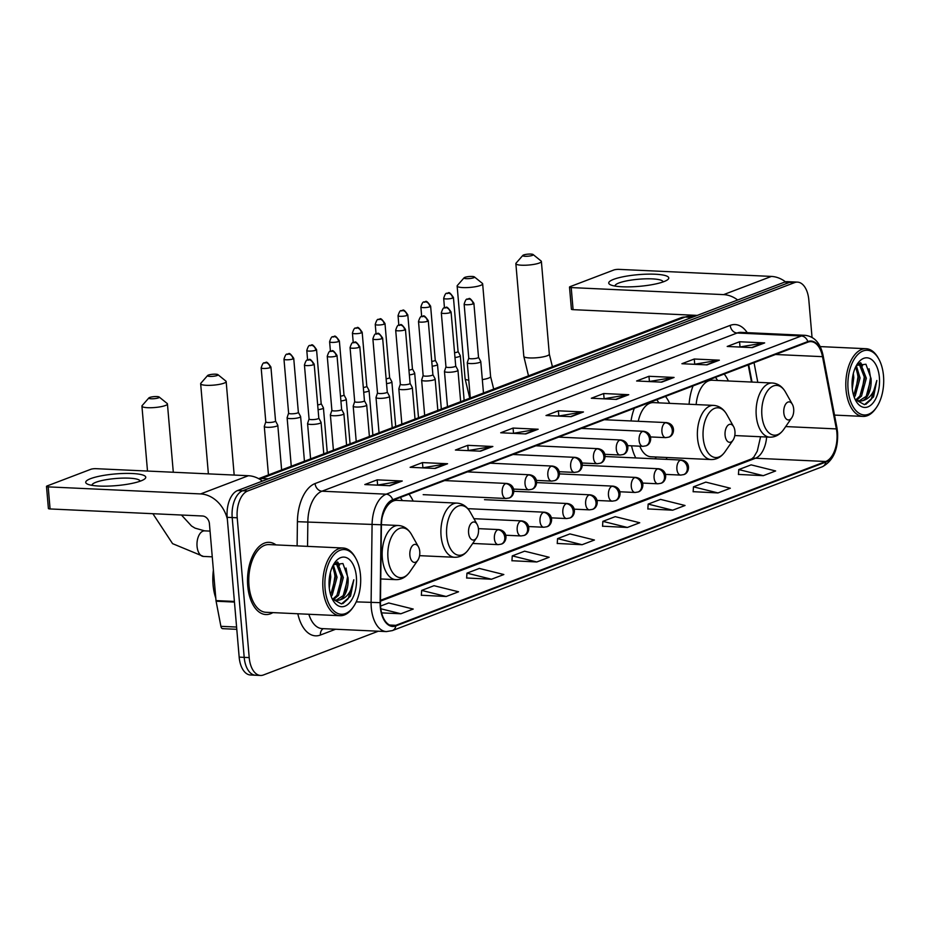 <?xml version="1.0" encoding="UTF-8"?>
<svg xmlns="http://www.w3.org/2000/svg" width="930" height="930" viewBox="0 0 930 930"><rect width="100%" height="100%" fill="white"/><g stroke="black" fill="none" stroke-linecap="round" stroke-linejoin="round"><path stroke-width="1.4" d="M413.164 501.084A39.909 22.029 92.6 0 0 408.979 494.156M669.635 403.353A39.909 22.029 92.6 0 0 665.462 396.413M634.33 408.282A39.909 22.029 92.6 0 0 631.017 420.953M728.364 380.975A39.909 22.029 92.6 0 0 724.191 374.034M693.059 385.904A39.909 22.029 92.6 0 0 689.084 404.259M751.498 382.044L748.208 364.886M631.563 445.807A39.909 22.029 92.6 0 0 635.771 457.932M666.031 459.339A39.909 22.029 92.6 0 0 667.136 457.514M812.029 337.346L808.821 299.972A22.587 12.474 92.6 0 0 797.51 282.116L787.478 281.651A22.587 12.474 92.6 0 0 784.548 282.139L237.65 490.529A22.587 12.474 92.6 0 0 227.187 517.324L239.173 657.138A22.587 12.474 92.6 0 0 250.484 674.994L255.506 675.227A22.587 12.474 92.6 0 1 244.195 657.371A22.587 12.474 92.6 0 0 255.506 675.227L260.516 675.459A22.587 12.474 92.6 0 0 263.457 674.971L378.301 631.214M792.5 281.883A22.587 12.474 92.6 0 0 789.558 282.371L242.66 490.761A22.587 12.474 92.6 0 0 232.198 517.545L244.195 657.371L232.198 517.545A22.587 12.474 92.6 0 1 242.66 490.761L789.558 282.371A22.587 12.474 92.6 0 1 792.5 281.883M276.012 544.91A36.142 19.949 92.6 0 0 269.177 542.33A36.142 19.949 92.6 0 0 247.74 585.97A36.142 19.949 92.6 0 0 265.841 614.544A36.142 19.949 92.6 0 0 272.885 612.603A36.142 19.949 92.6 0 1 265.841 614.544A36.142 19.949 92.6 0 1 247.74 585.97A36.142 19.949 92.6 0 1 269.177 542.33A36.142 19.949 92.6 0 1 276.012 544.91M836.907 432.915A24.099 13.299 -87.4 0 1 825.747 461.489L395.808 625.32A24.099 13.299 -87.4 0 1 392.681 625.844A24.099 13.299 -87.4 0 1 380.463 602.628L381.428 524.741A24.099 13.299 -87.4 0 1 392.739 500.34L807.868 342.159A24.099 13.299 -87.4 0 1 810.995 341.636A24.099 13.299 -87.4 0 1 822.515 356.667L836.361 428.904A24.099 13.299 -87.4 0 1 836.907 432.915M837.233 432.799A24.703 13.636 92.6 0 0 836.675 428.684L822.829 356.446A24.703 13.636 92.6 0 0 807.821 341.566L392.693 499.747A24.703 13.636 92.6 0 0 381.102 524.764L380.126 602.652A24.703 13.636 92.6 0 0 395.855 625.913L825.794 462.082A24.703 13.636 92.6 0 0 837.233 432.799M421.348 595.246L446.179 596.502L458.537 591.794L434.019 585.702L421.662 590.411L421.337 595.351M466.651 577.983L491.482 579.239L503.839 574.531L479.322 568.439L466.965 573.147L466.639 578.088M511.953 560.72L536.784 561.976L549.142 557.268L524.613 551.176L512.267 555.884L511.942 560.837M738.443 474.416L763.286 475.672L775.632 470.964L751.115 464.861L738.769 469.569L738.443 474.521M693.152 491.679L717.983 492.935L730.341 488.227L705.823 482.124L693.466 486.832L693.141 491.784M647.85 508.931L672.681 510.198L685.038 505.49L660.521 499.387L648.163 504.095L647.838 509.047M602.547 526.194L627.378 527.461L639.735 522.753L615.218 516.65L602.861 521.358L602.547 526.31M557.244 543.457L582.087 544.713L594.433 540.016L569.916 533.913L557.558 538.621L557.244 543.573M797.51 282.116A22.587 12.474 92.6 0 0 794.58 282.604L247.682 490.994A22.587 12.474 92.6 0 0 237.22 517.778L249.205 657.603A22.587 12.474 92.6 0 0 260.516 675.459M480.508 451.19L455.409 450.039L467.767 445.331L492.853 446.493L480.508 451.19M435.205 468.453L410.118 467.302L422.464 462.594L447.563 463.745L435.205 468.453M389.902 485.716L364.816 484.553L377.173 479.845L402.26 481.008L389.902 485.716M616.404 399.412L591.317 398.249L603.663 393.541L628.761 394.704L616.404 399.412M661.707 382.149L636.62 380.986L648.966 376.278L674.064 377.441L661.707 382.149M707.009 364.886L681.911 363.723L694.268 359.015L719.355 360.177L707.009 364.886M752.3 347.622L727.213 346.46L739.571 341.752L764.658 342.914L752.3 347.622M525.799 433.938L500.712 432.776L513.069 428.067L538.156 429.23L525.799 433.938M571.101 416.675L546.015 415.512L558.372 410.804L583.459 411.967L571.101 416.675M381.625 612.87L400.877 613.765L413.234 609.057L388.717 602.966L380.556 606.069M558.372 410.804L558.814 415.931M558.407 416.082L582.599 412.013A6.022 4.883 69.1 0 1 583.459 411.967M513.069 428.067L513.511 433.194M513.104 433.345L537.296 429.276A6.022 4.883 69.1 0 1 538.156 429.23M739.571 341.752L740.013 346.878M739.606 347.041L763.797 342.961A6.022 4.883 69.1 0 1 764.658 342.914M694.268 359.015L694.71 364.142M694.303 364.293L718.495 360.224A6.022 4.883 69.1 0 1 719.355 360.177M648.966 376.278L649.407 381.405M649 381.556L673.192 377.487A6.022 4.883 69.1 0 1 674.064 377.441M603.663 393.541L604.105 398.668M603.698 398.819L627.889 394.75A6.022 4.883 69.1 0 1 628.761 394.704M377.173 479.845L377.603 484.972M377.196 485.135L401.4 481.066A6.022 4.883 69.1 0 1 402.26 481.008M422.464 462.594L422.906 467.72M422.499 467.871L446.691 463.803A6.022 4.883 69.1 0 1 447.563 463.745M467.767 445.331L468.209 450.457M467.802 450.608L491.993 446.54A6.022 4.883 69.1 0 1 492.853 446.493M582.087 544.713L557.558 538.621M627.378 527.461L602.861 521.358M672.681 510.198L648.163 504.095M717.983 492.935L693.466 486.832M763.286 475.672L738.769 469.569M536.784 561.976L512.267 555.884M491.482 579.239L466.965 573.147M446.179 596.502L421.662 590.411M400.877 613.765L380.835 608.778M613.649 279.337A30.12 5.859 175.1 0 1 652 274.129A30.12 5.859 175.1 0 1 667.101 280.093A30.12 5.859 175.1 0 1 663.834 281.651A30.12 5.859 175.1 0 1 635.55 286.614A30.12 5.859 175.1 0 1 610.731 284.917A30.12 5.859 175.1 0 1 613.649 279.337M663.044 281.941A24.099 4.697 -4.9 0 0 663.044 281.837A24.099 4.697 -4.9 0 0 645.722 278.826A24.099 4.697 -4.9 0 0 618.962 282.964A24.099 4.697 -4.9 0 0 615.032 285.952A24.099 4.697 -4.9 0 0 615.044 286.056M785.513 281.837A30.12 24.424 -110.9 0 0 771.4 276.419L618.973 269.375A3.767 0.732 -4.9 0 0 613.777 270.014L570.125 286.649A3.767 0.732 -4.9 0 0 569.509 287.114A3.767 0.732 -4.9 0 0 571.206 287.579L573.089 309.655L697.256 315.398M737.676 299.995A30.12 24.424 -110.9 0 0 723.621 294.624L571.206 287.579M573.089 309.655A3.767 0.732 175.1 0 1 571.404 309.19L569.509 287.114M848.079 389.368A32.376 17.868 92.6 0 0 876.49 407.41A32.376 17.868 92.6 0 0 883.5 375.871A32.376 17.868 92.6 0 0 878.734 358.922A32.376 17.868 92.6 0 0 857.867 354.481A32.376 17.868 92.6 0 0 848.079 389.368M878.734 358.922L878.071 357.759A33.887 18.705 92.6 0 0 866.097 348.715A33.887 18.705 92.6 0 0 846.009 389.624A33.887 18.705 92.6 0 0 862.97 416.408A33.887 18.705 92.6 0 0 875.735 408.502L876.49 407.41M853.345 373.395L853.787 377.661L852.287 388.682M856.332 365.63L860.064 377.952L855.24 395.796L854.182 397.11M855.693 366.862L858.495 377.882L853.694 395.68M858.739 363.479L860.866 364.327L866.33 378.243L861.506 396.087L856.53 400.307M858.332 363.735L859.297 364.246L864.761 378.173L859.936 396.017L855.774 399.853M852.206 380.231L852.101 381.707M855.228 399.598L864.482 404.655L873.537 396.912L876.827 380.486C874.77 392.135 869.934 398.9 862.319 400.784A18.821 10.393 92.6 0 0 871.038 378.464L866.214 396.308L858.843 401.097M862.319 400.784L859.634 401.179L855.123 399.377M879.385 377.441A24.854 13.718 92.6 0 0 857.646 363.502A24.854 13.718 92.6 0 0 852.206 387.798A24.854 13.718 92.6 0 0 855.914 400.9A24.854 13.718 92.6 0 0 871.898 404.19A24.854 13.718 92.6 0 0 879.385 377.441M871.038 378.464L865.935 364.235L856.472 365.374M876.827 380.486L871.154 399.493L865.865 404.329M869.062 368.78L870.527 377.487L867.934 393.437M860.064 362.874L861.087 364.479M863.028 369.303L864.249 377.196L861.668 393.146M856.763 369.024L857.983 376.906L855.391 392.855M860.692 362.7L862.552 365.85M523.602 254.983A5.266 1.023 -4.9 0 0 522.823 255.425A5.266 1.023 -4.9 0 0 526.031 256.296A5.266 1.023 -4.9 0 0 532.379 255.39A5.266 1.023 -4.9 0 0 533.123 254.541A5.266 1.023 -4.9 0 0 528.938 254.088A5.266 1.023 -4.9 0 0 523.602 254.983M533.123 254.541L541.074 260.981A12.799 2.488 175.1 0 1 541.376 261.446A12.799 2.488 175.1 0 1 539.284 263.039A12.799 2.488 175.1 0 1 525.066 265.236A12.799 2.488 175.1 0 1 515.859 263.632A12.799 2.488 175.1 0 1 516.08 263.12L522.823 255.425M783.804 412.792A9.033 4.987 92.6 0 0 791.732 417.826A9.033 4.987 92.6 0 0 793.685 409.026A9.033 4.987 92.6 0 0 792.348 404.294A9.033 4.987 92.6 0 0 786.536 403.05A9.033 4.987 92.6 0 0 783.804 412.792M717.565 380.475L717.228 379.917A35.77 19.739 92.6 0 0 715.461 377.359M734.781 435.554L769.842 437.17A27.11 14.961 92.6 0 1 756.264 415.745A27.11 14.961 92.6 0 1 772.342 383.009L712.217 380.231A27.11 14.961 92.6 0 0 696.152 404.585M464.872 277.361A5.266 1.023 -4.9 0 0 464.093 277.803A5.266 1.023 -4.9 0 0 467.302 278.675A5.266 1.023 -4.9 0 0 473.649 277.768A5.266 1.023 -4.9 0 0 474.393 276.919A5.266 1.023 -4.9 0 0 470.208 276.466A5.266 1.023 -4.9 0 0 464.872 277.361M474.393 276.919L482.356 283.359A12.799 2.488 175.1 0 1 482.647 283.824A12.799 2.488 175.1 0 1 480.554 285.417A12.799 2.488 175.1 0 1 466.337 287.614A12.799 2.488 175.1 0 1 457.142 286.01A12.799 2.488 175.1 0 1 457.351 285.498L464.093 277.803M725.075 435.17A9.033 4.987 92.6 0 0 733.003 440.204A9.033 4.987 92.6 0 0 734.956 431.404A9.033 4.987 92.6 0 0 733.631 426.672A9.033 4.987 92.6 0 0 727.806 425.428A9.033 4.987 92.6 0 0 725.075 435.17M639.828 446.191A27.11 14.961 92.6 0 0 650.988 456.77L711.113 459.548C716.646 459.641 721.285 457.037 725.028 451.736A24.901 13.741 92.6 0 1 703.185 437.867A24.901 13.741 92.6 0 1 710.706 411.025A24.901 13.741 92.6 0 1 726.749 414.443C723.517 408.828 719.134 405.805 713.624 405.387A27.11 14.961 92.6 0 0 697.535 438.123A27.11 14.961 92.6 0 0 711.113 459.548M654.929 458.816A35.77 19.739 92.6 0 0 655.941 457.537L656.336 457.014M658.835 402.853L658.498 402.295A35.77 19.739 92.6 0 0 656.743 399.737M713.624 405.387L653.488 402.609A27.11 14.961 92.6 0 0 638.271 421.29M208.39 375.092A5.266 1.023 -4.9 0 0 207.611 375.534A5.266 1.023 -4.9 0 0 210.819 376.406A5.266 1.023 -4.9 0 0 217.167 375.499A5.266 1.023 -4.9 0 0 217.911 374.651A5.266 1.023 -4.9 0 0 213.737 374.197A5.266 1.023 -4.9 0 0 208.39 375.092M217.911 374.651L225.874 381.091A12.799 2.488 175.1 0 1 226.164 381.556A12.799 2.488 175.1 0 1 224.072 383.148A12.799 2.488 175.1 0 1 209.855 385.346A12.799 2.488 175.1 0 1 200.659 383.741A12.799 2.488 175.1 0 1 200.868 383.23L207.611 375.534M468.592 532.902A9.033 4.987 92.6 0 0 476.52 537.935A9.033 4.987 92.6 0 0 478.485 529.135A9.033 4.987 92.6 0 0 477.148 524.404A9.033 4.987 92.6 0 0 471.324 523.16A9.033 4.987 92.6 0 0 468.592 532.902M402.353 500.584L402.016 500.026A35.77 19.739 92.6 0 0 400.26 497.48M419.57 555.663L454.631 557.279A27.11 14.961 92.6 0 1 441.064 535.854A27.11 14.961 92.6 0 1 457.142 503.118L397.005 500.34A27.11 14.961 92.6 0 0 382.102 517.661M149.66 397.47A5.266 1.023 -4.9 0 0 148.893 397.912A5.266 1.023 -4.9 0 0 152.102 398.784A5.266 1.023 -4.9 0 0 158.449 397.877A5.266 1.023 -4.9 0 0 159.181 397.029A5.266 1.023 -4.9 0 0 155.008 396.575A5.266 1.023 -4.9 0 0 149.66 397.47M159.181 397.029L167.144 403.469A12.799 2.488 175.1 0 1 167.435 403.934A12.799 2.488 175.1 0 1 165.354 405.526A12.799 2.488 175.1 0 1 151.137 407.724A12.799 2.488 175.1 0 1 141.93 406.119A12.799 2.488 175.1 0 1 142.139 405.608L148.893 397.912M409.874 555.28A9.033 4.987 92.6 0 0 417.791 560.313A9.033 4.987 92.6 0 0 419.756 551.513A9.033 4.987 92.6 0 0 418.419 546.782A9.033 4.987 92.6 0 0 412.606 545.538A9.033 4.987 92.6 0 0 409.874 555.28M454.979 357.515A6.777 1.314 -4.9 0 0 459.211 356.597A6.777 1.314 -4.9 0 0 460.327 355.748A6.777 1.314 -4.9 0 0 460.292 355.644L458.06 351.459A4.894 0.953 -4.9 0 0 458.048 351.424M454.572 352.726A4.894 0.953 -4.9 0 0 457.269 352.11A4.894 0.953 -4.9 0 0 458.072 351.494L453.433 297.484C447.609 288.835 448.702 294.636 446.819 293.334A4.894 3.964 -110.9 0 1 448.155 293.124A4.894 3.964 69.1 0 1 452.643 298.088A4.894 0.953 -4.9 0 0 453.433 297.484M432.171 366.199A6.777 1.314 -4.9 0 0 436.403 365.292A6.777 1.314 -4.9 0 0 437.507 364.444A6.777 1.314 -4.9 0 0 437.472 364.339L435.252 360.154A4.894 0.953 -4.9 0 1 435.252 360.189A4.894 0.953 -4.9 0 1 434.45 360.805A4.894 0.953 -4.9 0 1 431.752 361.41M409.351 374.895A6.777 1.314 -4.9 0 0 413.583 373.976A6.777 1.314 -4.9 0 0 414.687 373.139A6.777 1.314 -4.9 0 0 414.664 373.035L412.432 368.85A4.894 0.953 -4.9 0 0 412.42 368.815M408.944 370.105A4.894 0.953 -4.9 0 0 411.641 369.489A4.894 0.953 -4.9 0 0 412.443 368.885L407.805 314.875C401.981 306.226 403.074 312.027 401.19 310.713A4.894 3.964 -110.9 0 1 402.516 310.504A4.894 3.964 69.1 0 1 407.003 315.479A4.894 0.953 -4.9 0 0 407.805 314.875M386.531 383.59A6.777 1.314 -4.9 0 0 390.774 382.672A6.777 1.314 -4.9 0 0 391.879 381.835A6.777 1.314 -4.9 0 0 391.844 381.73L389.624 377.545A4.894 0.953 -4.9 0 1 389.624 377.58A4.894 0.953 -4.9 0 1 388.821 378.185A4.894 0.953 -4.9 0 1 386.124 378.801M363.723 392.286A6.777 1.314 -4.9 0 0 367.954 391.367A6.777 1.314 -4.9 0 0 369.059 390.53A6.777 1.314 -4.9 0 0 369.036 390.426L366.804 386.229M363.316 387.496A4.894 0.953 -4.9 0 0 366.013 386.88A4.894 0.953 -4.9 0 0 366.804 386.276A4.894 0.953 -4.9 0 0 366.78 386.194M340.903 400.981A6.777 1.314 -4.9 0 0 345.146 400.063A6.777 1.314 -4.9 0 0 346.251 399.226A6.777 1.314 -4.9 0 0 346.216 399.121L343.995 394.925A4.894 0.953 -4.9 0 1 343.995 394.971A4.894 0.953 -4.9 0 1 343.193 395.575A4.894 0.953 -4.9 0 1 340.496 396.192M318.095 409.677A6.777 1.314 -4.9 0 0 322.326 408.758A6.777 1.314 -4.9 0 0 323.431 407.921A6.777 1.314 -4.9 0 0 323.396 407.805L321.175 403.62M317.676 404.887A4.894 0.953 -4.9 0 0 320.385 404.271A4.894 0.953 -4.9 0 0 321.175 403.667A4.894 0.953 -4.9 0 0 321.152 403.585M288.602 413.153L287.126 417.651A6.777 1.314 -4.9 0 0 287.114 417.768A6.777 1.314 -4.9 0 0 290.16 418.605A6.777 1.314 -4.9 0 0 299.507 417.454A6.777 1.314 -4.9 0 0 300.623 416.605A6.777 1.314 -4.9 0 0 300.588 416.5L298.356 412.316A4.894 0.953 -4.9 0 0 298.344 412.281M288.626 413.106A4.894 0.953 -4.9 0 0 288.614 413.187A4.894 0.953 -4.9 0 0 290.811 413.792A4.894 0.953 -4.9 0 0 297.565 412.967A4.894 0.953 -4.9 0 0 298.367 412.35L293.729 358.341C287.905 349.692 288.998 355.493 287.114 354.179A4.894 3.964 -110.9 0 1 288.451 353.97A4.894 3.964 69.1 0 1 292.938 358.945A4.894 0.953 -4.9 0 0 293.729 358.341M265.806 421.801A4.894 0.953 -4.9 0 0 265.794 421.883L264.318 426.347A6.777 1.314 -4.9 0 0 264.294 426.463A6.777 1.314 -4.9 0 0 267.34 427.3A6.777 1.314 -4.9 0 0 276.698 426.138A6.777 1.314 -4.9 0 0 277.803 425.301A6.777 1.314 -4.9 0 0 277.768 425.196L275.547 421.011M270.119 367.641A4.894 0.953 -4.9 0 0 270.921 367.036C265.096 358.387 266.178 364.188 264.294 362.874A4.894 3.964 -110.9 0 1 265.631 362.665A4.894 3.964 69.1 0 1 270.119 367.641A4.894 0.953 -4.9 0 1 264.69 368.478A4.894 0.953 -4.9 0 1 261.167 367.873L265.794 421.883A4.894 0.953 -4.9 0 0 267.991 422.487A4.894 0.953 -4.9 0 0 274.745 421.65A4.894 0.953 -4.9 0 0 275.547 421.046A4.894 0.953 -4.9 0 0 275.524 420.976M468.767 358.12L467.29 362.619A6.777 1.314 -4.9 0 0 467.279 362.735A6.777 1.314 -4.9 0 0 470.324 363.56A6.777 1.314 -4.9 0 0 477.288 363.049A6.777 1.314 -4.9 0 0 480.775 361.572A6.777 1.314 -4.9 0 0 480.752 361.468L478.52 357.283A4.894 0.953 -4.9 0 0 478.497 357.248M468.778 358.073A4.894 0.953 -4.9 0 0 468.767 358.155A4.894 0.953 -4.9 0 0 470.975 358.759A4.894 0.953 -4.9 0 0 477.729 357.922A4.894 0.953 -4.9 0 0 478.52 357.318L473.893 303.308C468.069 294.659 469.162 300.46 467.279 299.146A4.894 3.964 -110.9 0 1 468.604 298.937A4.894 3.964 69.1 0 1 473.091 303.912A4.894 0.953 -4.9 0 0 473.893 303.308M447.504 372.256A6.777 1.314 -4.9 0 0 454.468 371.733A6.777 1.314 -4.9 0 0 457.967 370.268A6.777 1.314 -4.9 0 0 457.932 370.163L455.712 365.978A4.894 0.953 -4.9 0 1 455.712 366.013A4.894 0.953 -4.9 0 1 454.91 366.618A4.894 0.953 -4.9 0 1 448.155 367.455A4.894 0.953 -4.9 0 1 445.958 366.85L444.47 371.314A6.777 1.314 -4.9 0 0 444.459 371.43A6.777 1.314 -4.9 0 0 447.504 372.256M445.97 366.769A4.894 0.953 -4.9 0 0 445.958 366.85L441.32 312.829A4.894 0.953 -4.9 0 0 444.842 313.445A4.894 0.953 -4.9 0 0 450.283 312.608A4.894 0.953 -4.9 0 0 451.073 312.003C445.261 303.354 446.342 309.144 444.459 307.842A4.894 3.964 -110.9 0 1 445.796 307.632A4.894 3.964 69.1 0 1 450.283 312.608M427.463 321.303A4.894 0.953 -4.9 0 0 428.265 320.687C422.441 312.05 423.522 317.839 421.65 316.537A4.894 3.964 -110.9 0 1 422.976 316.328A4.894 3.964 69.1 0 1 427.463 321.303A4.894 0.953 -4.9 0 1 422.034 322.14A4.894 0.953 -4.9 0 1 418.512 321.524L423.138 375.546A4.894 0.953 -4.9 0 1 423.15 375.464L421.662 380.01A6.777 1.314 -4.9 0 0 421.639 380.114A6.777 1.314 -4.9 0 0 424.696 380.951A6.777 1.314 -4.9 0 0 431.66 380.428A6.777 1.314 -4.9 0 0 435.147 378.963A6.777 1.314 -4.9 0 0 435.112 378.859L432.892 374.662M423.138 375.546A4.894 0.953 -4.9 0 0 425.347 376.15A4.894 0.953 -4.9 0 0 432.09 375.313A4.894 0.953 -4.9 0 0 432.892 374.709A4.894 0.953 -4.9 0 0 432.869 374.627M400.319 384.195L398.842 388.705A6.777 1.314 -4.9 0 0 398.831 388.81A6.777 1.314 -4.9 0 0 401.876 389.647A6.777 1.314 -4.9 0 0 408.84 389.124A6.777 1.314 -4.9 0 0 412.339 387.659A6.777 1.314 -4.9 0 0 412.304 387.554L410.072 383.358A4.894 0.953 -4.9 0 1 410.084 383.404A4.894 0.953 -4.9 0 1 409.281 384.009A4.894 0.953 -4.9 0 1 402.527 384.834A4.894 0.953 -4.9 0 1 400.33 384.241A4.894 0.953 -4.9 0 1 400.342 384.16M381.835 338.683A4.894 0.953 -4.9 0 0 382.637 338.078C376.813 329.429 377.894 335.23 376.011 333.928A4.894 3.964 -110.9 0 1 377.348 333.719A4.894 3.964 69.1 0 1 381.835 338.683A4.894 0.953 -4.9 0 1 376.394 339.531A4.894 0.953 -4.9 0 1 372.884 338.915L377.51 392.925A4.894 0.953 -4.9 0 1 377.522 392.855L376.034 397.401A6.777 1.314 -4.9 0 0 376.011 397.505A6.777 1.314 -4.9 0 0 379.056 398.342A6.777 1.314 -4.9 0 0 386.02 397.819A6.777 1.314 -4.9 0 0 389.519 396.354A6.777 1.314 -4.9 0 0 389.484 396.238L387.264 392.053M377.51 392.925A4.894 0.953 -4.9 0 0 379.707 393.529A4.894 0.953 -4.9 0 0 386.462 392.704A4.894 0.953 -4.9 0 0 387.264 392.1A4.894 0.953 -4.9 0 0 387.24 392.018M354.69 401.586L353.214 406.085A6.777 1.314 -4.9 0 0 353.202 406.201A6.777 1.314 -4.9 0 0 356.248 407.038A6.777 1.314 -4.9 0 0 363.212 406.515A6.777 1.314 -4.9 0 0 366.699 405.038A6.777 1.314 -4.9 0 0 366.676 404.934L364.444 400.749A4.894 0.953 -4.9 0 0 364.432 400.714M354.702 401.539A4.894 0.953 -4.9 0 0 354.702 401.621A4.894 0.953 -4.9 0 0 356.899 402.225A4.894 0.953 -4.9 0 0 363.653 401.4A4.894 0.953 -4.9 0 0 364.455 400.784L359.817 346.774C353.993 338.125 355.086 343.926 353.202 342.612A4.894 3.964 -110.9 0 1 354.528 342.403A4.894 3.964 69.1 0 1 359.015 347.378A4.894 0.953 -4.9 0 0 359.817 346.774M331.894 410.235A4.894 0.953 -4.9 0 0 331.882 410.316L330.394 414.78A6.777 1.314 -4.9 0 0 330.382 414.896A6.777 1.314 -4.9 0 0 333.428 415.733A6.777 1.314 -4.9 0 0 340.392 415.21A6.777 1.314 -4.9 0 0 343.891 413.734A6.777 1.314 -4.9 0 0 343.856 413.629L341.636 409.444M336.207 356.074A4.894 0.953 -4.9 0 0 337.009 355.469C331.185 346.82 332.266 352.621 330.382 351.308A4.894 3.964 -110.9 0 1 331.719 351.098A4.894 3.964 69.1 0 1 336.207 356.074A4.894 0.953 -4.9 0 1 330.766 356.911A4.894 0.953 -4.9 0 1 327.255 356.306L331.882 410.316A4.894 0.953 -4.9 0 0 334.079 410.921A4.894 0.953 -4.9 0 0 340.833 410.084A4.894 0.953 -4.9 0 0 341.636 409.479A4.894 0.953 -4.9 0 0 341.612 409.409M309.062 418.977L307.586 423.476A6.777 1.314 -4.9 0 0 307.574 423.592A6.777 1.314 -4.9 0 0 310.62 424.417A6.777 1.314 -4.9 0 0 317.583 423.906A6.777 1.314 -4.9 0 0 321.071 422.429A6.777 1.314 -4.9 0 0 321.048 422.325L318.816 418.14A4.894 0.953 -4.9 0 0 318.792 418.093M309.074 418.93A4.894 0.953 -4.9 0 0 309.062 419.012A4.894 0.953 -4.9 0 0 311.271 419.616A4.894 0.953 -4.9 0 0 318.025 418.779A4.894 0.953 -4.9 0 0 318.816 418.175L314.189 364.165C308.365 355.516 309.458 361.305 307.574 360.003A4.894 3.964 -110.9 0 1 308.9 359.794A4.894 3.964 69.1 0 1 313.387 364.769A4.894 0.953 -4.9 0 0 314.189 364.165M90.64 478.636A30.12 5.859 175.1 0 1 128.991 473.417A30.12 5.859 175.1 0 1 144.092 479.38A30.12 5.859 175.1 0 1 140.825 480.95A30.12 5.859 175.1 0 1 112.542 485.902A30.12 5.859 175.1 0 1 87.722 484.216A30.12 5.859 175.1 0 1 90.64 478.636M140.035 481.24A24.099 4.697 -4.9 0 0 140.035 481.136A24.099 4.697 -4.9 0 0 122.714 478.113A24.099 4.697 -4.9 0 0 95.953 482.263A24.099 4.697 -4.9 0 0 92.012 485.251A24.099 4.697 -4.9 0 0 92.035 485.355M262.434 481.089A30.12 24.424 -110.9 0 0 248.38 475.718L95.964 468.674A3.767 0.732 -4.9 0 0 90.768 469.313L47.116 485.948A3.767 0.732 -4.9 0 0 46.5 486.413A3.767 0.732 -4.9 0 0 48.197 486.878L50.081 508.954L202.507 515.999A7.533 6.103 69.1 0 1 209.413 523.648L216.004 600.594L234.395 601.443M227.339 519.091A30.12 24.424 -110.9 0 0 200.613 493.923L48.197 486.878M50.081 508.954A3.767 0.732 175.1 0 1 48.395 508.489L46.5 486.413M223.188 628.587A3.767 2.081 -87.4 0 1 222.7 628.668A3.767 2.081 -87.4 0 1 220.898 626.32L216.097 601.222A3.767 2.081 -87.4 0 1 216.004 600.594M325.07 588.667A32.376 17.868 92.6 0 0 353.481 606.709A32.376 17.868 92.6 0 0 360.491 575.17A32.376 17.868 92.6 0 0 355.725 558.221A32.376 17.868 92.6 0 0 334.858 553.769A32.376 17.868 92.6 0 0 325.07 588.667M355.725 558.221L355.062 557.058A33.887 18.705 92.6 0 0 343.089 548.014A33.887 18.705 92.6 0 0 323.001 588.923A33.887 18.705 92.6 0 0 339.962 615.707A33.887 18.705 92.6 0 0 352.714 607.802L353.481 606.709M343.089 548.014L269.072 544.585A33.887 18.705 92.6 0 0 248.984 585.493A33.887 18.705 92.6 0 0 265.945 612.289L339.962 615.707M213.4 570.137A37.653 20.785 92.6 0 0 213.051 584.714A37.653 20.785 92.6 0 0 215.795 598.106M330.336 572.694L330.778 576.96L329.278 587.981M333.324 564.917L337.055 577.251L332.219 595.095L331.173 596.409M332.684 566.161L335.486 577.181L330.685 594.979M335.73 562.778L337.857 563.615L343.321 577.542L338.497 595.386L333.521 599.606M335.323 563.034L336.288 563.545L341.752 577.472L336.927 595.316L332.766 599.153M329.197 579.529L329.092 581.006M332.219 598.897L341.473 603.954L350.529 596.211L353.819 579.785C351.761 591.433 346.925 598.199 339.311 600.083A18.821 10.393 92.6 0 0 348.029 577.763L343.205 595.607L335.835 600.396M339.311 600.083L336.614 600.478L332.115 598.676M356.376 576.74A24.854 13.718 92.6 0 0 334.637 562.801A24.854 13.718 92.6 0 0 329.197 587.097A24.854 13.718 92.6 0 0 332.905 600.199A24.854 13.718 92.6 0 0 348.89 603.477A24.854 13.718 92.6 0 0 356.376 576.74M348.029 577.763L342.926 563.522L333.463 564.673M353.819 579.785L348.134 598.792L342.856 603.617M346.053 568.067L347.518 576.786L344.925 592.736M337.055 562.162L338.078 563.778M340.02 568.602L341.24 576.495L338.648 592.445M333.754 568.311L334.963 576.205L332.382 592.154M337.683 561.999L339.543 565.149M784.548 282.139L794.58 282.604M239.173 657.138L249.205 657.603M227.187 517.324L237.22 517.778M237.65 490.529L247.682 490.994M258.68 478.659L681.062 317.711L689.084 316.409A30.12 16.624 92.6 0 0 685.166 317.06L692.048 317.386M681.062 317.711A15.054 12.206 69.1 0 1 685.166 317.06L261.516 478.497L268.386 478.822M258.796 478.729A15.054 12.206 69.1 0 1 261.516 478.497A30.12 16.624 92.6 0 0 259.819 479.31M825.747 461.489L755.497 458.246A24.099 13.299 92.6 0 0 766.646 437.019M335.625 629.238L320.42 635.027A7.533 6.103 69.1 0 1 323.233 628.657M320.42 635.027A37.653 20.785 -87.4 0 1 297.821 613.754M308.853 614.265A30.12 16.624 92.6 0 0 322.14 628.61L386.38 631.586A30.12 16.624 -87.4 0 1 371.105 602.559L372.081 524.683A30.12 16.624 -87.4 0 1 386.217 494.179L801.346 335.986A7.533 6.103 69.1 0 1 807.821 341.566M395.855 625.913A7.533 6.103 69.1 0 1 392.344 630.61L822.283 466.779C833.257 460.885 838.349 449.399 837.558 432.311L836.942 427.777A7.533 2.499 169.2 0 1 836.675 428.684M392.693 499.747A7.533 6.103 -110.9 0 0 386.217 494.179L321.989 491.203A30.12 16.624 92.6 0 0 307.853 521.707L307.539 546.363M381.102 524.764L297.414 521.683A37.653 20.785 -87.4 0 1 315.084 483.553L730.213 325.372A37.653 20.785 -87.4 0 1 747.209 332.649M836.942 427.777L823.096 355.539A7.533 2.499 169.2 0 1 822.829 356.446M730.213 325.372A7.533 6.103 69.1 0 0 737.106 333.021L801.346 335.986A30.12 16.624 -87.4 0 1 805.252 335.335L741.024 332.37A30.12 16.624 92.6 0 0 737.106 333.021L321.989 491.203A7.533 6.103 69.1 0 1 315.084 483.553M380.126 602.652L356.213 601.873M822.283 466.779A7.533 6.103 -110.9 0 0 825.794 462.082M297.112 545.887L297.414 521.683M395.808 625.32L389.6 625.03M380.475 601.14L755.497 458.246A13.555 10.986 69.1 0 0 751.8 458.827L753.904 456.956L757.276 451.143L760.589 436.74M836.361 428.904L785.687 426.568M822.515 356.667L775.481 354.493M757.799 382.335L754.032 362.665M570.45 416.64L582.599 412.013M615.753 399.377L627.889 394.75M661.044 382.114L673.192 377.487M706.347 364.851L718.495 360.224M751.649 347.599L763.797 342.961M525.148 433.903L537.296 429.276M479.845 451.166L491.993 446.54M434.554 468.429L446.691 463.803M389.252 485.693L401.4 481.066M723.621 294.624L771.4 276.419M528.496 375.848L523.811 356.353A12.799 2.488 -4.9 0 0 533.018 357.957A12.799 2.488 -4.9 0 0 547.235 355.76A12.799 2.488 -4.9 0 0 549.316 354.167L552.42 366.734M772.342 383.009C777.864 383.427 782.235 386.45 785.478 392.065A24.901 13.741 92.6 0 0 769.436 388.647A24.901 13.741 92.6 0 0 761.903 415.489A24.901 13.741 92.6 0 0 783.758 429.369L791.732 417.826M482.321 379.614A12.799 2.488 -4.9 0 0 488.506 378.138A12.799 2.488 -4.9 0 0 490.598 376.545L493.702 389.112M469.766 398.226L465.093 378.731A12.799 2.488 -4.9 0 0 468.767 380.149M233.639 475.044A12.799 2.488 -4.9 0 0 234.116 474.277L234.186 475.067M457.142 503.118C462.652 503.537 467.034 506.559 470.266 512.186A24.901 13.741 92.6 0 0 454.224 508.768A24.901 13.741 92.6 0 0 446.702 535.599A24.901 13.741 92.6 0 0 468.546 549.479L476.52 537.935M212.261 556.838L203.461 556.431A12.799 7.068 -87.4 0 1 197.055 546.317A12.799 7.068 -87.4 0 1 202.984 531.135A12.799 7.068 -87.4 0 1 204.647 530.856L195.033 528.135L191.545 526.008L181.455 515.022M381.428 524.718L398.412 525.497C403.934 525.915 408.305 528.938 411.548 534.552A24.901 13.741 92.6 0 0 395.506 531.146A24.901 13.741 92.6 0 0 387.973 557.977A24.901 13.741 92.6 0 0 409.816 571.857L417.791 560.313M398.412 525.497A27.11 14.961 92.6 0 0 382.335 558.233A27.11 14.961 92.6 0 0 395.913 579.657C401.435 579.75 406.073 577.146 409.816 571.857M605.116 456.514L681.376 460.048C691.281 461.408 689.653 473.196 683.701 474.602A7.533 6.103 -110.9 0 0 687.293 467.86A7.533 6.103 69.1 0 0 680.388 460.211A7.533 4.162 92.6 0 0 676.9 469.139A7.533 4.162 92.6 0 0 680.679 475.091L665.496 474.381M681.376 460.048A7.533 4.162 92.6 0 0 680.388 460.211M441.32 312.829C442.506 309.027 443.552 307.365 444.459 307.842L443.68 298.321A4.894 0.953 -4.9 0 0 447.202 298.937A4.894 0.953 -4.9 0 0 452.643 298.088M582.296 465.209L658.556 468.732C668.461 470.103 666.833 481.88 660.893 483.298A7.533 6.103 -110.9 0 0 664.485 476.544A7.533 6.103 69.1 0 0 657.58 468.894A7.533 4.162 92.6 0 0 654.092 477.822A7.533 4.162 92.6 0 0 657.859 483.786L642.688 483.077M658.556 468.732A7.533 4.162 92.6 0 0 657.58 468.894M429.823 306.784A4.894 0.953 -4.9 0 0 430.625 306.179C424.801 297.53 425.882 303.331 423.999 302.018A4.894 3.964 -110.9 0 1 425.336 301.808A4.894 3.964 69.1 0 1 429.823 306.784A4.894 0.953 -4.9 0 1 424.382 307.621A4.894 0.953 -4.9 0 1 420.872 307.016L421.685 316.525M559.476 473.905L635.736 477.427C645.653 478.799 644.013 490.575 638.073 491.993A7.533 6.103 -110.9 0 0 641.665 485.239A7.533 6.103 69.1 0 0 634.76 477.59A7.533 4.162 92.6 0 0 631.272 486.518A7.533 4.162 92.6 0 0 635.051 492.47L619.868 491.772M635.736 477.427A7.533 4.162 92.6 0 0 634.76 477.59M400.33 384.241L395.692 330.22A4.894 0.953 -4.9 0 0 399.214 330.836A4.894 0.953 -4.9 0 0 404.655 329.987A4.894 3.964 69.1 0 0 400.167 325.023A4.894 3.964 -110.9 0 0 398.831 325.233L398.052 315.712A4.894 0.953 -4.9 0 0 401.574 316.316A4.894 0.953 -4.9 0 0 407.003 315.479M536.668 482.6L612.928 486.123C622.833 487.494 621.205 499.271 615.265 500.677A7.533 6.103 -110.9 0 0 618.845 493.935A7.533 6.103 69.1 0 0 611.952 486.285A7.533 4.162 92.6 0 0 608.464 495.213A7.533 4.162 92.6 0 0 612.231 501.165L597.06 500.468M612.928 486.123A7.533 4.162 92.6 0 0 611.952 486.285M384.195 324.175A4.894 0.953 -4.9 0 0 384.997 323.57C379.173 314.921 380.254 320.711 378.371 319.409A4.894 3.964 -110.9 0 1 379.707 319.199A4.894 3.964 69.1 0 1 384.195 324.175A4.894 0.953 -4.9 0 1 378.754 325.012A4.894 0.953 -4.9 0 1 375.243 324.396L376.057 333.905M513.848 491.296L590.108 494.818C600.024 496.178 598.385 507.966 592.445 509.373A7.533 6.103 -110.9 0 0 596.037 502.63A7.533 6.103 69.1 0 0 589.132 494.981A7.533 4.162 92.6 0 0 585.644 503.909A7.533 4.162 92.6 0 0 589.411 509.861L574.24 509.163M590.108 494.818A7.533 4.162 92.6 0 0 589.132 494.981M361.375 332.87A4.894 0.953 -4.9 0 0 362.177 332.254C356.353 323.617 357.446 329.406 355.562 328.104A4.894 3.964 -110.9 0 1 356.888 327.895A4.894 3.964 69.1 0 1 361.375 332.87A4.894 0.953 -4.9 0 1 355.946 333.707A4.894 0.953 -4.9 0 1 352.424 333.091L353.237 342.6C352.296 342.147 351.249 343.809 350.064 347.611A4.894 0.953 -4.9 0 0 353.586 348.227A4.894 0.953 -4.9 0 0 359.015 347.378M484.495 499.677L567.3 503.514C577.205 504.874 575.577 516.662 569.625 518.068A7.533 6.103 -110.9 0 0 573.217 511.326A7.533 6.103 69.1 0 0 566.324 503.676A7.533 4.162 92.6 0 0 562.836 512.604A7.533 4.162 92.6 0 0 566.602 518.556L551.432 517.859M567.3 503.514A7.533 4.162 92.6 0 0 566.324 503.676M338.567 341.554A4.894 0.953 -4.9 0 0 339.369 340.95C333.545 332.301 334.626 338.101 332.742 336.8A4.894 3.964 -110.9 0 1 334.079 336.59A4.894 3.964 69.1 0 1 338.567 341.554A4.894 0.953 -4.9 0 1 333.126 342.403A4.894 0.953 -4.9 0 1 329.615 341.787L330.429 351.296M467.825 508.664L544.48 512.209C554.385 513.569 552.757 525.357 546.817 526.764A7.533 6.103 -110.9 0 0 550.409 520.021A7.533 6.103 69.1 0 0 543.504 512.372A7.533 4.162 92.6 0 0 540.016 521.3A7.533 4.162 92.6 0 0 543.783 527.252L528.612 526.543M544.48 512.209A7.533 4.162 92.6 0 0 543.504 512.372M315.747 350.25A4.894 0.953 -4.9 0 0 316.549 349.645C310.725 340.996 311.806 346.797 309.934 345.495A4.894 3.964 -110.9 0 1 311.259 345.286A4.894 3.964 69.1 0 1 315.747 350.25A4.894 0.953 -4.9 0 1 310.318 351.098A4.894 0.953 -4.9 0 1 306.795 350.482L307.609 359.991M473.928 518.696L521.672 520.893C531.576 522.265 529.949 534.041 523.997 535.459A7.533 6.103 -110.9 0 0 527.589 528.717A7.533 6.103 69.1 0 0 520.684 521.067A7.533 4.162 92.6 0 0 517.196 529.995A7.533 4.162 92.6 0 0 520.974 535.947L505.792 535.238M521.672 520.893A7.533 4.162 92.6 0 0 520.684 521.067M288.614 413.187L283.976 359.178A4.894 0.953 -4.9 0 0 287.498 359.794A4.894 0.953 -4.9 0 0 292.938 358.945M478.427 528.647L498.852 529.589C508.757 530.96 507.129 542.736 501.189 544.155A7.533 6.103 -110.9 0 0 504.781 537.4A7.533 6.103 69.1 0 0 497.875 529.751A7.533 4.162 92.6 0 0 494.388 538.679A7.533 4.162 92.6 0 0 498.155 544.631L472.707 543.457M498.852 529.589A7.533 4.162 92.6 0 0 497.875 529.751M604.314 419.721L666.38 422.592C676.284 423.952 674.657 435.74 668.717 437.147A7.533 6.103 -110.9 0 0 672.309 430.404A7.533 6.103 69.1 0 0 665.403 422.755A7.533 4.162 92.6 0 0 661.916 431.683A7.533 4.162 92.6 0 0 665.682 437.635L650.512 436.937M666.38 422.592A7.533 4.162 92.6 0 0 665.403 422.755M468.767 358.155L464.14 304.145A4.894 0.953 -4.9 0 0 467.662 304.749A4.894 0.953 -4.9 0 0 473.091 303.912M581.494 428.416L643.56 431.288C653.476 432.648 651.837 444.435 645.897 445.842A7.533 6.103 -110.9 0 0 649.489 439.1A7.533 6.103 69.1 0 0 642.584 431.45A7.533 4.162 92.6 0 0 639.096 440.378A7.533 4.162 92.6 0 0 642.874 446.33L627.692 445.621M643.56 431.288A7.533 4.162 92.6 0 0 642.584 431.45M558.686 437.112L620.752 439.983C630.656 441.343 629.029 453.119 623.088 454.538A7.533 6.103 -110.9 0 0 626.681 447.795A7.533 6.103 69.1 0 0 619.775 440.146A7.533 4.162 92.6 0 0 616.288 449.074A7.533 4.162 92.6 0 0 620.054 455.026L604.884 454.317M620.752 439.983A7.533 4.162 92.6 0 0 619.775 440.146M404.655 329.987A4.894 0.953 -4.9 0 0 405.445 329.383C399.621 320.734 400.714 326.535 398.831 325.233C397.924 324.756 396.877 326.418 395.692 330.22M535.866 445.796L597.932 448.667C607.848 450.039 606.209 461.815 600.269 463.233A7.533 6.103 -110.9 0 0 603.861 456.479A7.533 6.103 69.1 0 0 596.955 448.83A7.533 4.162 92.6 0 0 593.468 457.758A7.533 4.162 92.6 0 0 597.234 463.721L582.064 463.012M597.932 448.667A7.533 4.162 92.6 0 0 596.955 448.83M513.046 454.491L575.124 457.362C585.028 458.734 583.401 470.51 577.449 471.928A7.533 6.103 -110.9 0 0 581.041 465.174A7.533 6.103 69.1 0 0 574.147 457.525A7.533 4.162 92.6 0 0 570.66 466.453A7.533 4.162 92.6 0 0 574.426 472.405L559.255 471.708M575.124 457.362A7.533 4.162 92.6 0 0 574.147 457.525M490.238 463.187L552.304 466.058C562.208 467.418 560.581 479.206 554.64 480.612A7.533 6.103 -110.9 0 0 558.233 473.87A7.533 6.103 69.1 0 0 551.327 466.221A7.533 4.162 92.6 0 0 547.84 475.149A7.533 4.162 92.6 0 0 551.606 481.101L536.436 480.403M552.304 466.058A7.533 4.162 92.6 0 0 551.327 466.221M467.418 471.882L529.496 474.753C539.4 476.114 537.773 487.901 531.821 489.308A7.533 6.103 -110.9 0 0 535.413 482.565A7.533 6.103 69.1 0 0 528.507 474.916A7.533 4.162 92.6 0 0 525.02 483.844A7.533 4.162 92.6 0 0 528.798 489.796L513.627 489.099M529.496 474.753A7.533 4.162 92.6 0 0 528.507 474.916M444.61 480.577L506.676 483.449C516.58 484.809 514.953 496.597 509.012 498.003A7.533 6.103 -110.9 0 0 512.604 491.261A7.533 6.103 69.1 0 0 505.699 483.612A7.533 4.162 92.6 0 0 502.212 492.54A7.533 4.162 92.6 0 0 505.978 498.492L423.185 494.655M506.676 483.449A7.533 4.162 92.6 0 0 505.699 483.612M309.062 419.012L304.435 365.002A4.894 0.953 -4.9 0 0 307.958 365.606A4.894 0.953 -4.9 0 0 313.387 364.769M200.613 493.923L248.38 475.718M234.453 602.07L216.097 601.222M220.898 626.32L236.592 627.053M689.084 316.409L694.001 316.642M823.096 355.539C820.516 343.275 814.564 336.532 805.252 335.335M386.38 631.586L392.344 630.61M752.033 382.067L748.697 364.7M380.486 600.315L751.8 458.827M834.512 415.094L862.97 416.408M820.19 346.588L866.097 348.715M523.811 356.353L515.859 263.632M769.842 437.17C775.364 437.263 780.003 434.659 783.758 429.369M792.348 404.294L785.478 392.065M549.316 354.167L541.376 261.446M465.093 378.731L457.142 286.01M733.003 440.204L725.028 451.736M733.631 426.672L726.749 414.443M490.598 376.545L482.647 283.824M208.378 473.87L200.659 383.741M454.631 557.279C460.164 557.372 464.802 554.768 468.546 549.479M477.148 524.404L470.266 512.186M234.116 474.277L226.164 381.556M147.498 471.057L141.93 406.119M380.754 578.96L395.913 579.657M418.419 546.782L411.548 534.552M173.294 472.242L167.435 403.934M203.461 556.431L172.585 543.655L152.88 513.709M210.052 531.111L204.647 530.856M683.701 474.602L680.679 475.091M464.151 400.365L460.327 355.748M443.68 298.321C444.866 294.519 445.912 292.857 446.819 293.334M660.893 483.298L657.859 483.786M441.332 409.061L437.507 364.444M430.625 306.179L435.252 360.189M420.872 307.016C422.046 303.215 423.092 301.553 423.999 302.018M638.073 491.993L635.051 492.47M418.512 417.756L414.687 373.139M398.052 315.712C399.237 311.91 400.272 310.236 401.19 310.713M615.265 500.677L612.231 501.165M395.703 426.452L391.879 381.835M384.997 323.57L389.624 377.58M375.243 324.396C376.418 320.594 377.464 318.932 378.371 319.409M592.445 509.373L589.411 509.861M372.884 435.147L369.059 390.53M362.177 332.254L366.804 386.276M352.424 333.091C353.609 329.29 354.644 327.627 355.562 328.104M569.625 518.068L566.602 518.556M350.075 443.831L346.251 399.226M339.369 340.95L343.995 394.971M329.615 341.787C330.789 337.985 331.836 336.323 332.742 336.8M546.817 526.764L543.783 527.252M327.255 452.526L323.431 407.921M316.549 349.645L321.175 403.667M306.795 350.482C307.97 346.681 309.016 345.018 309.934 345.495M291.264 466.244L287.114 417.768M523.997 535.459L520.974 535.947M304.447 461.222L300.623 416.605M283.976 359.178C285.161 355.376 286.207 353.714 287.114 354.179M268.456 474.939L264.294 426.463M501.189 544.155L498.155 544.631M281.627 469.917L277.803 425.301M270.921 367.036L275.547 421.046M261.167 367.873C262.341 364.072 263.388 362.409 264.294 362.874M483.472 393.006L480.775 361.572M470.301 398.028L467.279 362.735M464.14 304.145C465.314 300.344 466.36 298.67 467.279 299.146M668.717 437.147L665.682 437.635M460.664 401.702L457.967 370.268M447.481 406.712L444.459 371.43M451.073 312.003L455.712 366.013M645.897 445.842L642.874 446.33M437.844 410.386L435.147 378.963M424.673 415.408L421.639 380.114M428.265 320.687L432.892 374.709M418.512 321.524C419.686 317.723 420.732 316.06 421.65 316.537M623.088 454.538L620.054 455.026M415.024 419.081L412.339 387.659M401.853 424.103L398.831 388.81M405.445 329.383L410.084 383.404M600.269 463.233L597.234 463.721M392.216 427.777L389.519 396.354M379.045 432.799L376.011 397.505M382.637 338.078L387.264 392.1M372.884 338.915C374.058 335.114 375.104 333.452 376.011 333.928M577.449 471.928L574.426 472.405M369.396 436.472L366.699 405.038M350.064 347.611L354.702 401.621M356.225 441.494L353.202 406.201M554.64 480.612L551.606 481.101M346.588 445.168L343.891 413.734M333.417 450.19L330.382 414.896M337.009 355.469L341.636 409.479M327.255 356.306C328.43 352.505 329.476 350.843 330.382 351.308M531.821 489.308L528.798 489.796M323.768 453.863L321.071 422.429M310.597 458.874L307.574 423.592M304.435 365.002C305.621 361.189 306.656 359.526 307.574 360.003M509.012 498.003L505.978 498.492M222.7 628.668L236.79 629.319"/></g></svg>
